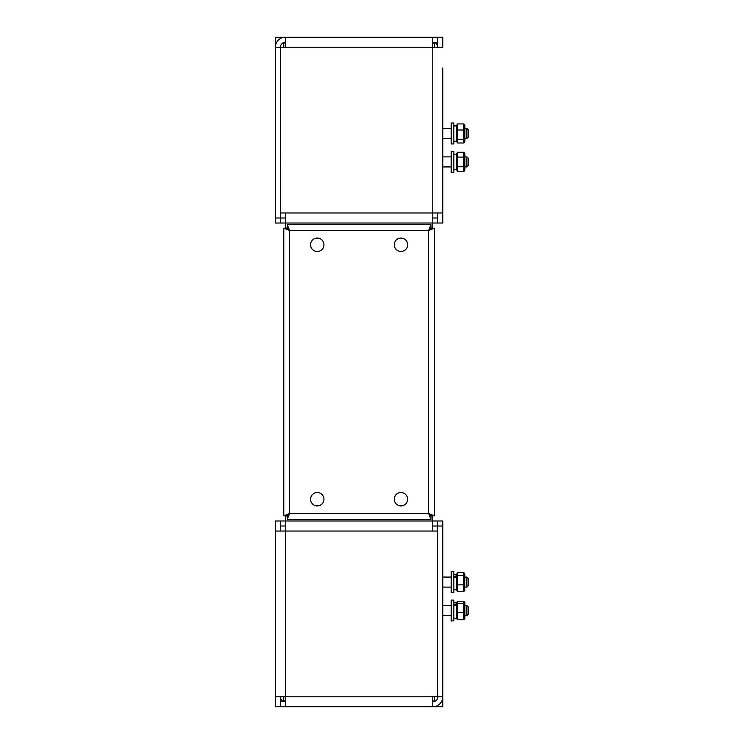 <?xml version="1.0" encoding="UTF-8"?>
<svg xmlns="http://www.w3.org/2000/svg" width="744" height="744" viewBox="0 0 744 744"><rect width="100%" height="100%" fill="white"/><g stroke="black" fill="none" stroke-linecap="round" stroke-linejoin="round"><path stroke-width="1.12" d="M437.788 531.03L437.621 696.756L285.454 696.756L285.454 706.8L280.6 706.8L280.6 701.778L285.454 701.778M437.621 531.03L432.766 531.03L432.766 520.986L285.454 520.986L285.454 531.03L275.41 531.03L275.41 706.8L280.432 706.8L280.432 696.756A5.022 5.022 0 0 0 283.808 701.499M437.621 705.544L437.621 706.8L285.454 706.8M432.766 701.778A5.022 5.022 0 0 0 437.788 696.756L437.788 520.986L442.81 520.986L442.81 696.756A10.044 10.044 0 0 1 432.766 706.8L432.766 696.756M275.41 531.03L275.41 520.986L280.432 520.986L280.432 531.03M275.41 633.144L275.41 604.565M432.766 515.843L432.766 520.986L285.454 520.986L285.454 515.843M285.454 526.008L280.6 526.008L280.6 520.986L285.454 520.986M432.766 520.986L437.621 520.986L437.621 526.008L432.766 526.008M275.41 696.756L285.454 696.756L285.454 531.03L432.766 531.03M441.462 701.778L442.81 701.778L442.81 696.756L437.621 696.756M442.81 140.318L442.81 163.754M442.81 176.812L442.81 166.935L451.18 166.935L442.81 166.935M442.81 81.728L442.81 126.592M442.81 190.538L442.81 212.97L432.766 212.97L432.766 228.157M285.454 228.157L285.454 212.97L432.766 212.97L432.766 37.2L437.621 37.2L437.621 42.222L432.766 42.222M276.759 42.222L275.41 42.222L275.41 47.244L280.432 47.244L280.432 223.014L275.41 223.014L275.41 47.244A10.044 10.044 0 0 1 285.454 37.2L432.766 37.2L285.454 37.2L285.454 47.244L280.6 47.244L280.432 212.97M285.454 212.97L280.6 212.97M285.454 217.992L280.6 217.992L280.6 223.014L437.621 223.014L437.621 217.992L432.766 217.992M280.6 47.244L280.432 47.244A5.022 5.022 0 0 1 285.454 42.222M285.454 47.244L442.81 47.244L442.81 37.2L437.788 37.2L437.788 47.244A5.022 5.022 0 0 0 434.412 42.501M437.788 212.97L437.788 223.014L442.81 223.014L442.81 68.002M442.81 701.778L442.81 706.8L437.788 706.8L437.788 705.452M432.766 37.2L407.656 37.2M394.264 37.2L323.956 37.2M310.564 37.2L280.6 37.2L280.6 38.456M275.41 223.014L280.432 223.014M275.41 42.222L275.41 37.2L280.432 37.2L280.432 38.549M434.44 228.157L434.44 515.843L434.44 228.157L431.092 228.157L428.581 230.547L434.44 228.157M289.639 37.2L428.581 37.2M432.766 43.059L434.44 43.059L434.44 47.244M434.44 43.059L434.384 42.222M283.78 47.244L283.78 43.059L285.454 43.059M400.96 492.528A6.696 6.696 0 0 0 394.264 499.224A6.696 6.696 0 0 0 400.96 505.92A6.696 6.696 0 0 0 407.656 499.224A6.696 6.696 0 0 0 400.96 492.528M317.26 492.528A6.696 6.696 0 0 0 310.564 499.224A6.696 6.696 0 0 0 317.26 505.92A6.696 6.696 0 0 0 323.956 499.224A6.696 6.696 0 0 0 317.26 492.528M317.26 238.08A6.696 6.696 0 0 0 310.564 244.776A6.696 6.696 0 0 0 317.26 251.472A6.696 6.696 0 0 0 323.956 244.776A6.696 6.696 0 0 0 317.26 238.08M400.96 238.08A6.696 6.696 0 0 0 394.264 244.776A6.696 6.696 0 0 0 400.96 251.472A6.696 6.696 0 0 0 407.656 244.776A6.696 6.696 0 0 0 400.96 238.08M283.78 515.843L289.639 513.453L287.249 519.312L287.249 515.964L289.639 513.453L428.581 513.453L434.44 515.843L431.092 515.843L428.581 513.453L430.971 515.964L430.971 519.312L428.581 513.453L428.581 230.547L289.639 230.547L287.249 228.036L287.249 224.688L289.639 230.547L289.639 513.453L287.128 515.843L283.78 515.843L283.78 228.157L287.128 228.157L289.639 230.547L283.78 228.157M430.971 224.688L430.971 228.036L428.581 230.547L430.971 224.688L287.249 224.688M287.249 519.312L430.971 519.312M434.44 696.756L434.44 700.941L432.766 700.941M285.454 700.941L283.78 700.941L283.78 696.756M283.78 700.941L283.836 701.778M468.59 158.565L466.916 156.891L468.59 158.565L468.59 165.261L466.916 166.935L466.916 156.891L464.907 156.891M453.859 169.697L456.537 169.697M453.859 154.287L455.198 154.166M456.537 169.837L456.537 153.989L457.541 152.25L457.541 171.576L456.937 170.525M463.903 171.576L464.907 169.837L464.907 153.989L463.903 152.25L463.903 171.576L457.541 171.576M463.903 166.749L457.541 166.749M463.903 152.25L457.541 152.25M463.903 157.077L457.541 157.077M453.859 168.423L453.859 172.376L451.18 172.376L451.18 151.451L453.859 151.451L453.859 168.423M466.916 128.433L468.59 130.107L468.59 136.803L466.916 138.477L466.916 128.433L464.907 128.433M453.859 141.183L453.859 143.918L451.18 143.918L451.18 122.993L453.859 122.993L453.859 141.183M453.859 126.164L456.537 125.773M456.537 125.68L453.859 125.773M456.537 141.379L456.537 125.531L457.541 123.913L457.541 142.997L456.537 141.379M463.903 142.997L464.907 141.379L464.907 125.531L463.903 123.913L463.903 142.997L457.541 142.997M463.903 139.556L457.541 139.556M463.903 123.913L457.541 123.913M463.903 130.014L457.541 130.014M456.974 140.449L457.169 141.258M466.916 605.523L468.59 607.197L468.59 613.893L466.916 615.567L466.916 605.523L464.907 605.523M453.859 620.84L451.18 621.008L451.18 600.082L453.859 600.082L453.859 620.84M453.859 605.839L456.537 604.705M456.537 603.793L453.859 604.705M457.541 619.706L456.537 618.469L456.537 602.621L457.541 601.385L463.903 601.385L464.907 602.621L464.907 618.469L463.903 619.706L457.541 619.706L457.541 601.385M463.903 601.385L463.903 619.706M463.903 603.291L457.541 603.291M463.903 612.442L457.541 612.442M466.916 577.065L468.59 578.739L468.59 585.435L466.916 587.109L466.916 577.065L464.907 577.065M453.859 592.512L453.859 571.625L451.18 571.625L451.18 592.512M453.859 577.976L456.537 576.749M456.537 575.726L453.859 576.749M456.816 590.494L456.537 574.163L457.541 572.685L463.903 572.685L464.907 574.163L464.628 590.494M456.537 590.011L457.541 591.489L457.541 572.685M463.903 572.685L463.903 591.489L464.907 590.011M463.903 591.489L457.541 591.489M463.903 575.456L457.541 575.456M463.903 584.868L457.541 584.868M432.766 515.964L430.971 515.964M287.249 515.964L285.454 515.964M442.81 526.008L437.788 526.008M432.766 228.036L430.971 228.036M287.249 228.036L285.454 228.036M275.41 217.992L280.432 217.992M451.18 156.891L442.81 156.891M466.916 166.935L464.907 166.935L466.916 166.935L468.59 165.261M451.18 128.433L442.81 128.433M466.916 138.477L464.907 138.477M451.18 138.477L442.81 138.477M453.859 141.239L456.537 141.239L453.859 141.239M453.859 125.671L455.998 125.671M464.907 169.837L464.507 170.525M464.907 153.989L464.507 153.301M456.537 153.989L456.937 153.301M451.18 605.523L442.81 605.523M466.916 615.567L464.907 615.567M451.18 615.567L442.81 615.567M453.859 618.329L456.537 618.329M453.859 602.761L456.537 602.761M451.18 577.065L442.81 577.065M466.916 587.109L464.907 587.109M451.18 587.109L442.81 587.109M453.859 592.549L451.18 592.549M453.859 589.871L456.537 589.871M453.859 574.303L456.537 574.303"/></g></svg>
